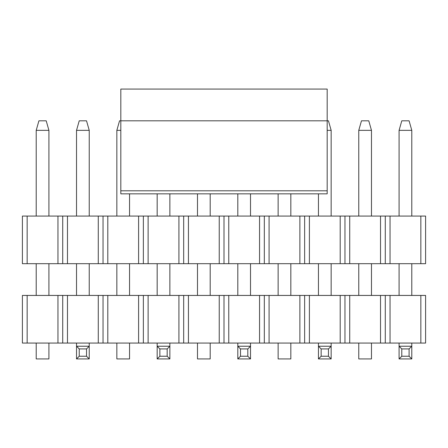 <?xml version="1.0" encoding="UTF-8"?>
<svg xmlns="http://www.w3.org/2000/svg" width="448" height="448" viewBox="0 0 448 448"><rect width="100%" height="100%" fill="white"/><g stroke="black" fill="none" stroke-linecap="round" stroke-linejoin="round"><path stroke-width="0.67" d="M22.4 263.687L22.4 216.065L425.6 216.065L425.6 263.687L22.4 263.687M385.28 216.065L385.28 263.687M390.04 263.687L390.04 216.065M420.84 263.687L420.84 216.065M380.52 216.065L380.52 263.687M349.72 216.065L349.72 263.687M344.96 216.065L344.96 263.687M340.2 216.065L340.2 263.687M309.4 216.065L309.4 263.687M304.64 216.065L304.64 263.687M299.88 216.065L299.88 263.687M269.08 216.065L269.08 263.687M264.32 216.065L264.32 263.687M259.56 216.065L259.56 263.687M228.76 216.065L228.76 263.687M224 216.065L224 263.687M219.24 216.065L219.24 263.687M188.44 216.065L188.44 263.687M183.68 216.065L183.68 263.687M178.92 216.065L178.92 263.687M148.12 216.065L148.12 263.687M143.36 216.065L143.36 263.687M138.6 216.065L138.6 263.687M107.8 216.065L107.8 263.687M103.04 216.065L103.04 263.687M98.28 216.065L98.28 263.687M67.48 216.065L67.48 263.687M62.72 216.065L62.72 263.687M57.96 216.065L57.96 263.687M27.16 216.065L27.16 263.687M120.82 130.346L116.85 130.346L119.549 120.82L120.82 120.82L120.82 89.074L327.18 89.074L327.18 120.82L120.82 120.82L120.82 193.838L327.18 193.838L327.18 120.82L328.451 120.82L331.15 130.346L327.18 130.346M401.789 120.82L409.091 120.82L411.79 130.346L399.09 130.346L401.789 120.82M411.79 343.056L411.79 358.926L399.09 358.926L399.09 343.056M399.09 295.434L399.09 263.687M399.09 216.065L399.09 130.346M411.79 295.434L411.79 263.687M411.79 216.065L411.79 130.346M411.79 358.926L409.091 356.233L401.789 356.233L399.09 358.926M409.091 356.233L409.091 348.93L401.789 348.93L401.789 356.233M409.091 348.93L411.79 346.231L399.09 346.231L401.789 348.93M331.15 343.056L331.15 358.926L318.45 358.926L318.45 343.056M318.45 295.434L318.45 263.687M318.45 216.065L318.45 193.838L290.83 193.838L290.83 216.065M331.15 295.434L331.15 263.687M331.15 216.065L331.15 130.346M331.15 358.926L328.451 356.233L321.149 356.233L318.45 358.926M328.451 356.233L328.451 348.93L321.149 348.93L321.149 356.233M328.451 348.93L331.15 346.231L318.45 346.231L321.149 348.93M250.51 343.056L250.51 358.926L237.81 358.926L237.81 343.056M237.81 295.434L237.81 263.687M237.81 216.065L237.81 193.838L210.19 193.838L210.19 216.065M250.51 295.434L250.51 263.687M250.51 216.065L250.51 193.838L278.13 193.838L278.13 216.065M250.51 358.926L247.811 356.233L240.509 356.233L237.81 358.926M247.811 356.233L247.811 348.93L240.509 348.93L240.509 356.233M247.811 348.93L250.51 346.231L237.81 346.231L240.509 348.93M169.87 343.056L169.87 358.926L157.17 358.926L157.17 343.056M157.17 295.434L157.17 263.687M157.17 216.065L157.17 193.838L129.55 193.838L129.55 216.065M169.87 295.434L169.87 263.687M169.87 216.065L169.87 193.838L197.49 193.838L197.49 216.065M169.87 358.926L167.171 356.233L159.869 356.233L157.17 358.926M167.171 356.233L167.171 348.93L159.869 348.93L159.869 356.233M167.171 348.93L169.87 346.231L157.17 346.231L159.869 348.93M79.229 120.82L86.531 120.82L89.23 130.346L76.53 130.346L79.229 120.82M89.23 343.056L89.23 358.926L76.53 358.926L76.53 343.056M76.53 295.434L76.53 263.687M76.53 216.065L76.53 130.346M89.23 295.434L89.23 263.687M89.23 216.065L89.23 130.346M89.23 358.926L86.531 356.233L79.229 356.233L76.53 358.926M86.531 356.233L86.531 348.93L79.229 348.93L79.229 356.233M86.531 348.93L89.23 346.231L76.53 346.231L79.229 348.93M361.469 120.82L368.771 120.82L371.47 130.346L358.77 130.346L361.469 120.82M358.77 130.346L358.77 216.065M358.77 263.687L358.77 295.434M371.47 295.434L371.47 263.687M371.47 216.065L371.47 130.346M371.47 343.056L371.47 358.926L358.77 358.926L358.77 343.056M278.13 263.687L278.13 295.434M290.83 295.434L290.83 263.687M290.83 343.056L290.83 358.926L278.13 358.926L278.13 343.056M197.49 263.687L197.49 295.434M210.19 295.434L210.19 263.687M210.19 343.056L210.19 358.926L197.49 358.926L197.49 343.056M116.85 130.346L116.85 216.065M116.85 263.687L116.85 295.434M129.55 295.434L129.55 263.687M129.55 343.056L129.55 358.926L116.85 358.926L116.85 343.056M38.909 120.82L46.211 120.82L48.91 130.346L36.21 130.346L38.909 120.82M36.21 130.346L36.21 216.065M36.21 263.687L36.21 295.434M48.91 295.434L48.91 263.687M48.91 216.065L48.91 130.346M48.91 343.056L48.91 358.926L36.21 358.926L36.21 343.056M22.4 343.056L22.4 295.434L425.6 295.434L425.6 343.056L22.4 343.056M385.28 295.434L385.28 343.056M390.04 343.056L390.04 295.434M420.84 343.056L420.84 295.434M380.52 295.434L380.52 343.056M349.72 295.434L349.72 343.056M344.96 295.434L344.96 343.056M340.2 295.434L340.2 343.056M309.4 295.434L309.4 343.056M304.64 295.434L304.64 343.056M299.88 295.434L299.88 343.056M269.08 295.434L269.08 343.056M264.32 295.434L264.32 343.056M259.56 295.434L259.56 343.056M228.76 295.434L228.76 343.056M224 295.434L224 343.056M219.24 295.434L219.24 343.056M188.44 295.434L188.44 343.056M183.68 295.434L183.68 343.056M178.92 295.434L178.92 343.056M148.12 295.434L148.12 343.056M143.36 295.434L143.36 343.056M138.6 295.434L138.6 343.056M107.8 295.434L107.8 343.056M103.04 295.434L103.04 343.056M98.28 295.434L98.28 343.056M67.48 295.434L67.48 343.056M62.72 295.434L62.72 343.056M57.96 295.434L57.96 343.056M27.16 295.434L27.16 343.056M327.18 190.803L120.82 190.803"/></g></svg>
